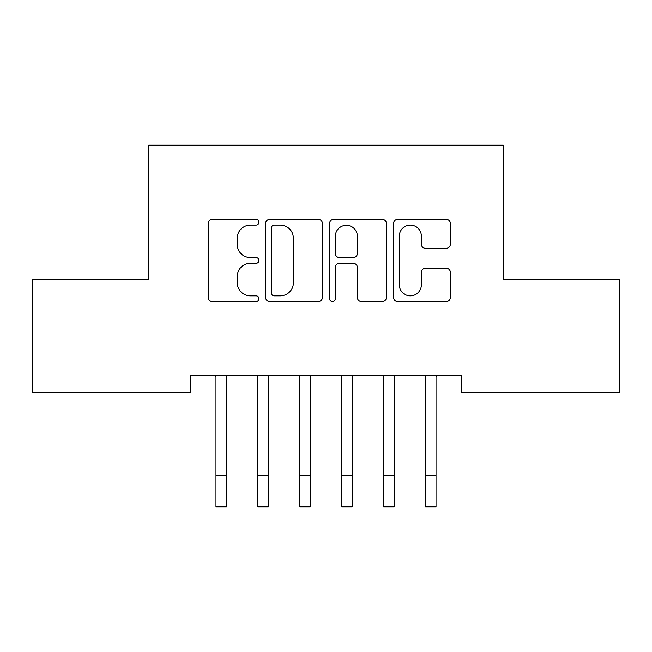 <?xml version="1.0" encoding="UTF-8"?>
<svg xmlns="http://www.w3.org/2000/svg" width="652" height="652" viewBox="0 0 652 652"><rect width="100%" height="100%" fill="white"/><g stroke="black" fill="none" stroke-linecap="round" stroke-linejoin="round"><path stroke-width="0.98" d="M258.942 222.202A2.877 2.877 0 0 0 256.057 219.325L212.348 219.325A4.116 4.116 0 0 0 208.232 223.44L208.232 297.491A4.116 4.116 0 0 0 212.348 301.607L256.057 301.607A2.877 2.877 0 0 0 258.942 298.73A2.877 2.877 0 0 0 256.057 295.845L250.401 295.845A13.162 13.162 0 0 1 237.238 282.683L237.238 276.513A13.162 13.162 0 0 1 250.401 263.351L256.057 263.351A2.877 2.877 0 0 0 258.942 260.466A2.877 2.877 0 0 0 256.057 257.589L250.401 257.589A13.162 13.162 0 0 1 237.238 244.418L237.238 238.249A13.162 13.162 0 0 1 250.401 225.087L256.057 225.087A2.877 2.877 0 0 0 258.942 222.202M446.237 248.33A4.116 4.116 0 0 0 450.353 244.215L450.353 223.44A4.116 4.116 0 0 0 446.237 219.325L397.687 219.325A4.116 4.116 0 0 0 393.572 223.44L393.572 297.491A4.116 4.116 0 0 0 397.687 301.607L446.237 301.607A4.116 4.116 0 0 0 450.353 297.491L450.353 272.397A4.116 4.116 0 0 0 446.237 268.282L425.463 268.282A4.116 4.116 0 0 0 421.347 272.397L421.347 284.842A11.002 11.002 0 0 1 410.344 295.845A11.002 11.002 0 0 1 399.334 284.842L399.334 236.089A11.002 11.002 0 0 1 410.344 225.087A11.002 11.002 0 0 1 421.347 236.089L421.347 244.215A4.116 4.116 0 0 0 425.463 248.33L446.237 248.33M461.38 375.731L190.62 375.731L190.62 392.496L32.6 392.496L32.6 279.325L148.705 279.325L148.705 145.2L503.295 145.2L503.295 279.325L619.4 279.325L619.4 392.496L461.38 392.496L461.38 375.731M322.398 223.44A4.116 4.116 0 0 0 318.282 219.325L269.741 219.325A4.116 4.116 0 0 0 265.625 223.44L265.625 297.491A4.116 4.116 0 0 0 269.741 301.607L318.282 301.607A4.116 4.116 0 0 0 322.398 297.491L322.398 223.44M333.718 219.325L382.259 219.325A4.116 4.116 0 0 1 386.375 223.44L386.375 297.491A4.116 4.116 0 0 1 382.259 301.607L361.485 301.607A4.116 4.116 0 0 1 357.369 297.491L357.369 267.459A4.116 4.116 0 0 0 353.254 263.351L339.472 263.351A4.116 4.116 0 0 0 335.356 267.459L335.356 298.73A2.877 2.877 0 0 1 332.479 301.607A2.877 2.877 0 0 1 329.602 298.73L329.602 223.44A4.116 4.116 0 0 1 333.718 219.325M274.264 225.087A2.877 2.877 0 0 0 271.387 227.964L271.387 292.968A2.877 2.877 0 0 0 274.264 295.845L280.23 295.845A13.162 13.162 0 0 0 293.392 282.683L293.392 238.249A13.162 13.162 0 0 0 280.23 225.087L274.264 225.087M357.369 236.293A11.002 11.002 0 0 0 346.367 225.29A11.002 11.002 0 0 0 335.356 236.293L335.356 253.473A4.116 4.116 0 0 0 339.472 257.589L353.254 257.589A4.116 4.116 0 0 0 357.369 253.473L357.369 236.293M215.445 375.731L215.975 377.043L215.975 475.365L226.456 475.365L226.456 377.043L226.986 375.731M215.975 475.365L215.975 506.8L226.456 506.8L226.456 475.365M257.361 375.731L257.89 377.043L257.89 475.365L268.371 475.365L268.371 377.043L268.901 375.731M257.89 475.365L257.89 506.8L268.371 506.8L268.371 475.365M299.268 375.731L299.806 377.043L299.806 475.365L310.279 475.365L310.279 377.043L310.817 375.731M299.806 475.365L299.806 506.8L310.279 506.8L310.279 475.365M341.183 375.731L341.721 377.043L341.721 475.365L352.194 475.365L352.194 377.043L352.732 375.731M341.721 475.365L341.721 506.8L352.194 506.8L352.194 475.365M383.099 375.731L383.629 377.043L383.629 475.365L394.11 475.365L394.11 377.043L394.639 375.731M383.629 475.365L383.629 506.8L394.11 506.8L394.11 475.365M425.014 375.731L425.544 377.043L425.544 475.365L436.025 475.365L436.025 377.043L436.555 375.731M425.544 475.365L425.544 506.8L436.025 506.8L436.025 475.365"/></g></svg>
